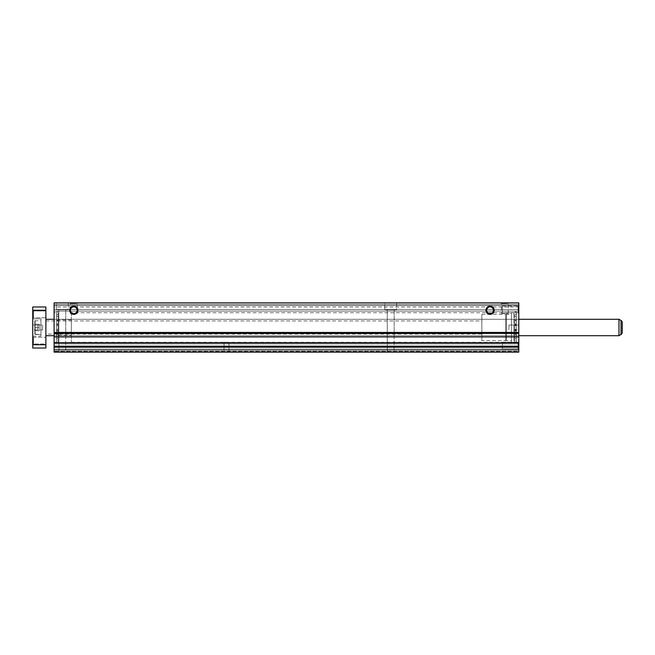 <?xml version="1.0" encoding="UTF-8"?>
<svg xmlns="http://www.w3.org/2000/svg" width="655" height="655" viewBox="0 0 655 655"><rect width="100%" height="100%" fill="white"/><g stroke="black" fill="none" stroke-linecap="round" stroke-linejoin="round"><path stroke-width="0.49" stroke-dasharray="3.27 2.46" d="M45.883 344.743L45.883 348.026L32.75 348.026L32.75 344.743L33.462 344.031L33.462 337.243L33.462 344.031L33.462 337.243L45.883 337.243L33.462 337.243L33.462 344.031L45.883 344.031L45.883 337.243L45.883 344.031L45.883 337.243L45.883 344.031L33.462 344.031L32.75 344.743L32.75 336.531L32.75 344.743L32.75 336.531L32.75 344.743L45.883 344.743L45.883 306.974L32.75 306.974L32.75 318.469L32.75 310.257L32.75 318.469L32.75 310.257L45.883 310.257M33.462 337.243L32.75 336.531L33.462 337.243M45.883 317.757L33.462 317.757L32.75 318.469L33.462 317.757L33.462 310.969L33.462 317.757L33.462 310.969L32.75 310.257L33.462 310.969L33.462 317.757L45.883 317.757L45.883 310.969L33.462 310.969L45.883 310.969L45.883 317.757M32.75 325.036L42.6 325.036L37.679 325.036L37.679 329.964L37.679 325.036L37.679 329.964L37.679 325.036L32.75 325.036L32.75 329.964L42.6 329.964L42.6 325.036L42.6 329.964L32.75 329.964L32.75 325.036L32.75 329.964L32.75 325.036L37.679 325.036M42.6 329.964L42.6 325.036L42.6 329.964M32.75 318.879L32.75 336.121L32.75 318.879L32.75 336.121L32.75 318.879L32.75 336.121L32.75 318.879L40.962 318.879L40.962 336.121L40.962 318.879L40.962 336.121L40.962 318.879L40.962 336.121L40.962 318.879L32.75 318.879L40.962 318.879M32.75 336.121L40.962 336.121M34.805 334.148L34.805 320.852L34.805 334.148L34.805 320.852L34.805 334.148L34.805 320.852L34.805 334.148L40.962 334.476L40.962 320.524L40.962 334.476L40.962 320.524L40.962 334.476L40.962 320.524L40.962 334.476L35.133 334.476L40.962 334.476M34.805 320.852L40.962 320.524M45.883 319.288L45.883 335.712L618.967 335.712L618.967 319.288L618.967 335.712L618.967 319.288L45.883 319.288L45.883 335.712M54.095 319.288L54.095 335.712L54.095 319.288L54.095 335.712L518.801 335.712L518.801 319.288L518.801 335.712L518.801 319.288L518.801 335.712L54.095 335.712L54.095 319.288L518.801 319.288M621.022 334.525L621.022 320.475A2.464 2.464 0 0 1 622.25 322.604M45.883 334.066L45.883 320.934L45.883 334.066L481.851 334.066L481.851 320.934L481.851 334.066M45.883 320.934L481.851 320.934M481.851 340.633L481.851 314.367L481.851 340.633L506.487 340.633L506.487 314.367L506.487 340.633M481.851 314.367L506.487 314.367M39.177 327.5L39.177 330.783L39.177 324.217L39.177 327.5L34.805 327.5L34.805 330.783L34.805 324.217L34.805 330.783L34.805 324.217L34.805 330.783L34.805 324.217L34.805 327.5L39.177 327.5L39.177 330.783L34.805 330.783L39.177 330.783L39.177 324.217L34.805 324.217L39.177 324.217L39.177 327.5L34.805 327.5L39.177 327.5L39.177 330.783L34.805 330.783L39.177 330.783L39.177 324.217L34.805 324.217L39.177 324.217L39.177 327.5L34.805 327.5L39.177 327.5M39.177 330.783L34.805 330.783L39.177 330.783M39.177 324.217L34.805 324.217L39.177 324.217M37.679 329.964L32.75 329.964M32.75 344.743L32.75 310.257M56.559 314.613L58.205 314.613L58.205 343.097L56.559 343.097L56.559 311.903L56.559 343.097M58.205 311.903L56.559 311.903M58.205 343.097L58.205 330.407L56.559 330.407M58.205 314.613L58.205 340.387L56.559 340.387M58.205 323.938L58.205 320.655L58.205 323.938L56.559 323.938L56.559 320.655L56.559 323.938M58.205 320.655L56.559 320.655M58.205 334.345L58.205 331.062L58.205 334.345L56.559 334.345L56.559 331.062L56.559 334.345M58.205 331.062L56.559 331.062M58.205 325.691L56.559 325.691M58.205 325.633L56.559 325.633M58.205 330.407L58.205 334.738L56.559 334.738M58.205 340.387L58.205 334.738M58.205 329.367L56.559 329.367M58.205 324.593L56.559 324.593M516.337 314.613L514.699 314.613L514.699 343.097L516.337 343.097L516.337 311.903L516.337 343.097M514.699 311.903L516.337 311.903M514.699 343.097L514.699 330.407L516.337 330.407M514.699 314.613L514.699 340.387L516.337 340.387M514.699 323.938L514.699 320.655L514.699 323.938L516.337 323.938L516.337 320.655L516.337 323.938M514.699 320.655L516.337 320.655M514.699 334.345L514.699 331.062L514.699 334.345L516.337 334.345L516.337 331.062L516.337 334.345M514.699 331.062L516.337 331.062M514.699 325.691L516.337 325.691M514.699 325.633L516.337 325.633M514.699 330.407L514.699 334.738L516.337 334.738M514.699 340.387L514.699 334.738M514.699 329.367L516.337 329.367M514.699 324.593L516.337 324.593M505.66 340.633L505.66 314.367L505.66 340.633L511.408 340.633L511.408 314.367L511.408 340.633M505.66 314.367L511.408 314.367M511.408 342.278L511.408 312.722L511.408 342.278L513.872 342.278L513.872 312.722L513.872 342.278M511.408 312.722L513.872 312.722M71.338 335.057L71.338 319.943L71.338 335.057L58.205 335.057L58.205 319.943L58.205 335.057M71.338 319.943L58.205 319.943M68.218 302.872L68.218 309.766L56.395 309.766L68.218 309.766L56.395 309.766L68.218 309.766L68.218 302.872L56.395 302.872L56.395 309.766L56.395 302.872L68.218 302.872M65.754 309.766L65.754 335.712L58.86 335.712L65.754 335.712L58.86 335.712L65.754 335.712L65.754 309.766L58.86 309.766L58.86 335.712L58.86 309.766L65.754 309.766M65.705 335.712L65.705 352.128L58.909 352.128L65.705 352.128L58.909 352.128L65.705 352.128L65.705 335.712L58.909 335.712L58.909 352.128L58.909 335.712L65.705 335.712M396.627 302.872L396.627 309.766L384.804 309.766L396.627 309.766L384.804 309.766L396.627 309.766L396.627 302.872L384.804 302.872L384.804 309.766L384.804 302.872L396.627 302.872M394.171 309.766L394.171 335.712L387.269 335.712L394.171 335.712L387.269 335.712L394.171 335.712L394.171 309.766L387.269 309.766L387.269 335.712L387.269 309.766L394.171 309.766M394.113 335.712L394.113 352.128L387.326 352.128L394.113 352.128L387.326 352.128L394.113 352.128L394.113 335.712L387.326 335.712L387.326 352.128L387.326 335.712L394.113 335.712M71.338 312.722L71.338 342.278L71.338 312.722L518.801 312.722L518.801 342.278L518.801 312.722M71.338 342.278L518.801 342.278M54.095 335.712L518.801 335.712M502.377 342.172L518.089 342.172L518.801 341.46L518.801 349.672L518.801 341.46L518.801 349.672L518.801 341.46L518.089 342.172L518.089 348.959L518.089 342.172L518.089 348.959L518.801 349.672L518.089 348.959L518.089 342.172L502.377 342.172L502.377 348.959L518.089 348.959L502.377 348.959L502.377 342.172M502.377 306.041L518.089 306.041L518.801 305.328L518.801 313.54L518.801 305.328L518.801 313.54L518.801 305.328L518.089 306.041L518.089 312.828L518.089 306.041L518.089 312.828L518.801 313.54L518.089 312.828L518.089 306.041L502.377 306.041L502.377 312.828L518.089 312.828L502.377 312.828L502.377 306.041M513.872 325.036L508.951 325.036L508.951 329.964L508.951 325.036L508.951 329.964L508.951 325.036L518.801 325.036L518.801 329.964L518.801 325.036L518.801 329.964L518.801 325.036L513.872 325.036L513.872 329.964L513.872 325.036L513.872 329.964L513.872 325.036L518.801 325.036M513.872 329.964L518.801 329.964M228.98 347.207L224.051 347.207L224.051 342.278L224.051 347.207L228.98 347.207L228.98 342.278L224.051 342.278L228.98 342.278L224.051 342.278L228.98 342.278L228.98 352.128L224.051 352.128L228.98 352.128L224.051 352.128L228.98 352.128L228.98 347.207L224.051 347.207L228.98 347.207L228.98 352.128M73.802 306.868A3.398 3.398 0 0 0 70.404 310.257A3.398 3.398 0 0 0 73.802 313.655A3.398 3.398 0 0 0 77.192 310.257A3.398 3.398 0 0 0 73.802 306.868M490.063 306.868A3.398 3.398 0 0 0 486.673 310.257A3.398 3.398 0 0 0 490.063 313.655A3.398 3.398 0 0 0 493.461 310.257A3.398 3.398 0 0 0 490.063 306.868M70.404 313.54L77.192 313.54L70.404 313.54L70.404 303.576L69.7 302.872L77.904 302.872L69.7 302.872M77.192 313.54L77.192 303.576L70.404 303.576L77.192 303.576L77.904 302.872M501.452 313.54L508.239 313.54L501.452 313.54L501.452 303.576L500.739 302.872L508.951 302.872L500.739 302.872M508.239 313.54L508.239 303.576L501.452 303.576L508.239 303.576L508.951 302.872M54.095 312.722L54.095 342.278L54.095 312.722L58.205 312.722L58.205 342.278L58.205 312.722M54.095 342.278L58.205 342.278M224.051 347.207L224.051 352.128M518.801 351.809L518.801 343.924L518.801 352.128L518.801 349.172L518.801 352.128L518.801 350.49L518.801 351.809L54.095 351.809L54.095 302.872L54.095 309.438L54.095 302.872L518.801 302.872L518.801 307.031L54.095 307.031M54.095 351.809L54.095 343.924L54.095 352.128L518.801 352.128L518.801 346.184L54.095 346.184M54.095 311.076L54.095 304.51L54.095 311.076L518.801 311.076L518.801 304.51L518.801 311.076L54.095 311.076M54.095 343.097L54.095 351.309L54.095 343.097L518.801 343.097L518.801 349.172L518.801 343.097L518.801 349.172L518.801 343.097L54.095 343.097M54.095 343.924L54.095 349.418L54.095 343.924L518.801 343.924L518.801 349.418L518.801 343.924L54.095 343.924M518.801 351.309L518.801 349.172L518.801 351.309L54.095 351.309L518.801 351.309M518.801 307.031L518.801 346.184M518.801 302.872L518.801 305.582L518.801 302.872L54.095 302.872L518.801 302.872M518.801 350.49L54.095 350.49L518.801 350.49M518.801 352.128L54.095 352.128L518.801 352.128M518.801 304.51L54.095 304.51L518.801 304.51M518.801 305.582L54.095 305.582L518.801 305.582M518.801 309.438L54.095 309.438L518.801 309.438M518.801 332.429L54.095 332.429M518.801 347.207L54.095 347.207M518.801 349.172L54.095 349.172L518.801 349.172M518.801 349.418L54.095 349.418L518.801 349.418M35.133 320.524L35.133 334.476L35.133 320.524M58.205 316.496L56.559 316.496M58.205 320.262L56.559 320.262M58.205 338.504L56.559 338.504M514.699 316.496L516.337 316.496M514.699 320.262L516.337 320.262M514.699 338.504L516.337 338.504M518.801 333.444L54.095 333.444M518.801 336.932L54.095 336.932M518.801 342.704L54.095 342.704M58.205 329.309L56.559 329.309M514.699 329.309L516.337 329.309"/><path stroke-width="0.98" d="M45.883 335.712L54.095 335.712M518.801 335.712L618.967 335.712L618.967 319.288L518.801 319.288M45.883 319.288L54.095 319.288M621.022 334.525A2.464 2.464 0 0 0 622.25 332.396A2.464 2.464 0 0 1 621.022 334.525L618.967 335.712L621.022 334.525L621.022 320.475L618.967 319.288L621.022 320.475A2.464 2.464 0 0 1 622.25 322.604L622.25 332.396L622.25 322.604M45.883 344.743L45.883 348.026L32.75 348.026L32.75 344.743L45.883 344.743L45.883 306.974L32.75 306.974L32.75 310.257L45.883 310.257M32.75 310.257L32.75 344.743M73.802 306.868A3.398 3.398 0 0 0 70.404 310.257A3.398 3.398 0 0 0 73.802 313.655A3.398 3.398 0 0 0 77.192 310.257A3.398 3.398 0 0 0 73.802 306.868M73.802 306.155A4.102 4.102 0 0 0 69.7 310.257A4.102 4.102 0 0 0 73.802 314.367A4.102 4.102 0 0 0 77.904 310.257A4.102 4.102 0 0 0 73.802 306.155M490.063 306.868A3.398 3.398 0 0 0 486.673 310.257A3.398 3.398 0 0 0 490.063 313.655A3.398 3.398 0 0 0 493.461 310.257A3.398 3.398 0 0 0 490.063 306.868M490.063 306.155A4.102 4.102 0 0 0 485.961 310.257A4.102 4.102 0 0 0 490.063 314.367A4.102 4.102 0 0 0 494.173 310.257A4.102 4.102 0 0 0 490.063 306.155M54.095 347.207L54.095 352.128L518.801 352.128L518.801 347.207L54.095 347.207L54.095 302.872L518.801 302.872L518.801 333.444L54.095 333.444M518.801 347.207L518.801 333.444M518.801 332.429L54.095 332.429M518.801 346.184L54.095 346.184M518.801 342.704L54.095 342.704M518.801 336.932L54.095 336.932"/></g></svg>
